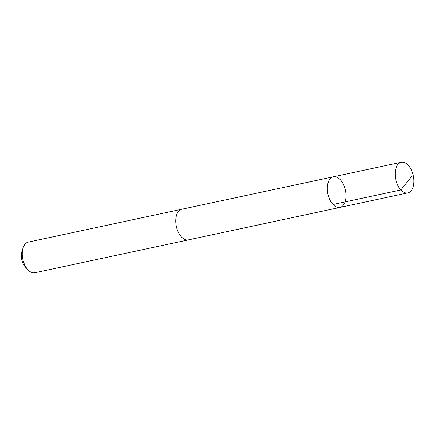 <?xml version="1.0" encoding="UTF-8"?>
<svg xmlns="http://www.w3.org/2000/svg" width="435" height="435" viewBox="0 0 435 435"><rect width="100%" height="100%" fill="white"/><g stroke="black" fill="none" stroke-linecap="round" stroke-linejoin="round"><path stroke-width="0.65" d="M188.649 239.821A15.671 8.966 -102.1 0 1 188.556 239.843A15.665 8.961 -102.1 0 1 188.388 239.875A15.665 8.961 -102.1 0 1 176.376 226.575A15.665 8.961 -102.1 0 1 181.667 209.273A15.665 8.961 -102.1 0 1 181.83 209.235L333.368 176.789A15.671 8.966 77.9 0 0 333.199 176.827A15.671 8.966 77.9 0 0 327.908 194.135A15.671 8.966 77.9 0 0 339.925 207.435A15.671 8.966 77.9 0 0 345.412 190.236A15.671 8.966 77.9 0 0 333.368 176.789A15.671 8.966 77.9 0 0 333.199 176.827A15.671 8.966 77.9 0 0 327.908 194.135A15.671 8.966 77.9 0 0 339.925 207.435L407.791 192.912A15.671 8.966 -102.1 0 1 395.774 179.606A15.671 8.966 -102.1 0 1 401.065 162.298A15.671 8.966 -102.1 0 1 401.233 162.26A15.671 8.966 -102.1 0 1 413.25 175.561A15.671 8.966 -102.1 0 1 407.959 192.874A15.671 8.966 -102.1 0 1 407.791 192.912M188.556 239.843A15.671 8.966 -102.1 0 1 188.393 239.881A15.671 8.966 -102.1 0 1 176.344 226.434A15.671 8.966 -102.1 0 1 181.83 209.23A15.671 8.966 -102.1 0 1 182.091 209.181M35.061 272.701A15.671 8.966 -102.1 0 1 34.898 272.74A15.671 8.966 -102.1 0 1 27.851 269.705A15.671 8.966 -102.1 0 1 23.147 247.743A15.671 8.966 -102.1 0 1 28.335 242.088L181.83 209.23M27.851 269.705L25.306 266.932A11.147 6.378 -102.1 0 1 21.962 251.31L23.147 247.743M332.976 204.504L400.842 189.975L412.065 175.968M333.368 176.789L401.233 162.26M34.898 272.74L339.925 207.435"/></g></svg>
